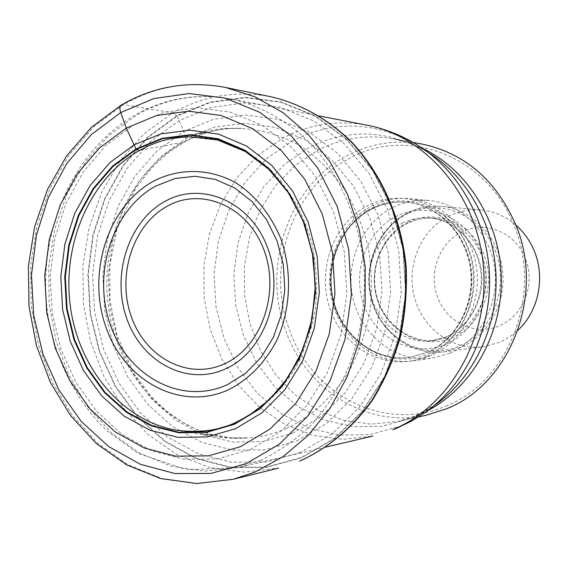 <?xml version="1.0" encoding="UTF-8"?>
<svg xmlns="http://www.w3.org/2000/svg" width="568" height="568" viewBox="0 0 568 568"><rect width="100%" height="100%" fill="white"/><g stroke="black" fill="none" stroke-linecap="round" stroke-linejoin="round"><path stroke-width="0.43" stroke-dasharray="2.84 2.13" d="M121.559 104.881L123.391 104.668L172.8 112.854L177.067 116.156L209.982 102.574L245.135 97.746L280.819 102.247L315.183 116.192L346.303 139.167L372.331 170.159L391.643 207.611L402.982 249.451L405.595 293.251L399.318 336.448L384.579 376.499L362.356 411.147L334.083 438.553L301.487 457.417L266.442 467.024L230.849 467.208L196.492 458.312L164.961 441.08L137.619 416.592L115.581 386.148L99.663 351.209L90.461 313.358L88.288 274.209L93.23 235.429L105.13 198.658L123.561 165.515L147.85 137.548L177.067 116.156L183.933 131.357L185.757 138.656C186.389 140.587 185.147 142.021 182.03 142.966L173.098 143.747C168.121 145.926 152.338 147.474 148.993 148.525L139.401 150.527M296.837 440.889L326.266 423.657L351.741 398.764L371.72 367.397L384.962 331.215L390.592 292.243L388.242 252.724L378.054 214.96L360.694 181.1L337.264 152.998L309.198 132.081L278.135 119.28L245.809 115.006L213.887 119.195L183.933 131.357L157.286 150.669L135.092 176.023L118.222 206.149L107.324 239.632L102.787 274.976L104.775 310.668L113.202 345.152L127.772 376.946L147.928 404.594L172.878 426.753L201.604 442.259L232.844 450.147L265.128 449.785L296.837 440.889M421.243 143.896C395.569 139.586 371.245 143.306 348.262 155.064C288.693 184.827 260.975 266.662 286.009 331.471C306.628 390.166 367.759 428.875 426.625 415.109M445.972 406.014C508.637 382.264 543.32 294.011 514.054 225.723C487.458 156.129 407.561 126.203 350.562 157.84C292.279 186.872 265.1 266.939 289.616 330.32C311.818 394.646 384.245 432.766 445.972 406.014M430.828 355.795L412.957 360.836C376.904 365.877 341.546 339.032 332.273 301.487C322.695 264.021 340.296 221.619 372.963 205.488C384.607 199.773 396.862 197.501 409.741 198.665C442.507 201.697 471.632 231.261 476.573 268.075C481.7 304.853 461.642 342.596 430.828 355.795M449.941 353.225C480.066 340.374 499.648 303.724 494.65 268.018C489.829 232.284 461.386 203.557 429.344 200.589C416.756 199.453 404.764 201.654 393.368 207.199C361.39 222.855 344.137 264.077 353.516 300.507C362.597 337.009 397.209 363.073 432.468 358.138L449.941 353.225M515.843 225.056C505.555 216.28 493.954 211.261 481.039 209.997C470.105 209.081 459.675 210.969 449.75 215.684C418.673 229.905 403.55 271.752 416.926 304.675C427.207 332.33 455.657 350.697 483.751 346.686L499.641 342.305L502.467 341.006L510.554 336.249L517.931 330.256M462.515 231.652C439.284 242.089 427.853 273.343 437.921 297.895C447.037 322.858 476.14 336.391 499.62 325.634C523.49 315.957 536.029 283.524 525.265 258.27C515.503 232.553 485.292 220.192 462.515 231.652M300.181 452.568L266.115 461.969L231.495 462.217L198.047 453.612L167.333 436.891L140.694 413.085L119.195 383.457L103.674 349.441L94.693 312.57L92.577 274.436L97.405 236.657L109.006 200.845L126.983 168.589L150.669 141.382L179.133 120.601L211.189 107.437L245.39 102.801L280.095 107.238L313.486 120.856L343.711 143.228L368.973 173.375L387.71 209.769L398.715 250.41L401.249 292.953L395.165 334.907L380.865 373.822L359.303 407.505L331.854 434.179L300.181 452.568M293.109 433.065L263.005 441.599L232.312 442.039L202.591 434.612L175.221 419.922L151.429 398.864L132.195 372.558L118.286 342.277L110.235 309.397L108.339 275.373L112.677 241.677L123.086 209.777L139.188 181.093L160.361 156.981L185.757 138.656L214.285 127.161L244.645 123.263L275.359 127.417L304.831 139.664L331.442 159.594L353.637 186.311L370.073 218.467L379.708 254.308L381.937 291.796L376.612 328.773L364.088 363.115L345.166 392.921L321.026 416.614L293.109 433.065M286.016 428.655C311.157 416.834 333.139 396.876 349.334 370.684C358.976 352.238 365.863 332.401 369.981 311.172C372.367 289.545 371.735 268.018 368.071 246.597C362.718 225.681 354.68 206.347 343.974 188.583C331.939 172.104 318.087 158.309 302.41 147.204C278.015 132.706 251.106 126.565 224.573 128.986C209.599 130.903 195.42 135.56 182.03 142.966C128.24 172.921 98.356 244.19 109.049 310.724C119.521 377.266 170.088 432.539 230.707 437.814L210.849 434.293L195.222 428.755L182.008 421.96L167.113 411.594L151.386 396.762L133.821 373.133L116.987 335.333L110.014 300.813L109.794 265.696L116.916 229.216L135.291 189.101L151.301 168.199L167.127 153.516L184.138 142.206C197.025 135.148 210.501 130.739 224.573 128.986C231.155 128.261 236.821 128.034 241.556 128.304L228.428 128.283C220.625 128.276 203.188 131.357 193.944 134.694L208.484 132.202L189.101 134.914L171.898 138.507C188.725 136.128 205.573 136.973 222.45 141.041C239.021 146.97 254.471 155.959 268.806 167.993C289.446 188.505 303.951 214.143 312.315 244.914C316.333 265.561 317.42 286.407 315.567 307.444C312.031 328.148 305.776 347.531 296.815 365.6C281.664 391.281 260.811 410.877 236.821 422.436C217.473 430.792 197.763 433.441 177.692 430.388L194.817 433.256C196.691 433.718 209.379 435.088 214.498 435.237L199.872 433.32C201.186 434.101 207.938 435.471 220.128 437.438C231.63 438.546 240.818 438.666 247.698 437.814L230.707 437.814C249.537 439.369 267.975 436.316 286.016 428.655M233.207 479.3L197.131 483.439L161.56 478.405L128.056 464.773L97.98 443.43L72.47 415.513L52.419 382.321L38.503 345.28L31.169 305.868L30.636 265.611L36.934 226.05L49.877 188.711L69.055 155.092L93.848 126.636L123.391 104.668C155.171 86.379 189.179 80.635 225.425 87.436M271.263 96.83C236.352 90.255 203.529 95.602 172.8 112.854L144.215 133.636L120.196 160.616L101.594 192.531L89.034 228.016L82.907 265.639L83.404 303.923L90.511 341.389L103.994 376.591L123.412 408.087L148.106 434.541L177.188 454.705L209.549 467.521L243.871 472.157L278.632 468.089M176.783 115.801L147.517 137.243L123.171 165.274L104.704 198.488L92.79 235.329L87.834 274.195L90.007 313.422L99.23 351.358L115.176 386.368L137.264 416.876L164.656 441.421L196.251 458.695L230.686 467.613L266.349 467.436L301.473 457.815L334.147 438.908L362.483 411.438L384.756 376.719L399.531 336.575L405.829 293.28L403.202 249.373L391.835 207.441L372.48 169.903L346.388 138.84L315.197 115.815L280.762 101.842L245 97.341L209.769 102.183L176.783 115.801M260.726 460.25L238.198 467.62L204.359 471.149L171.025 466.15L139.643 453.15L111.484 432.965L87.614 406.652L68.884 375.427L55.927 340.608L49.153 303.589L48.784 265.803L54.847 228.705L67.145 193.724L85.292 162.27L108.687 135.681L136.632 115.105C166.033 98.385 197.451 92.982 230.878 98.903C259.455 105.3 286.577 120.182 309.681 142.625C339.373 174.227 359.054 218.51 363.903 266.151C366.147 302.02 360.467 337.768 347.488 369.945C337.612 390.592 325.485 409.01 311.108 425.191C295.694 439.831 278.952 451.496 260.875 460.186L260.726 460.25M366.743 125.123C337.179 119.841 309.24 124.172 282.942 138.102L258 155.284L236.948 177.727L220.561 204.402L209.414 234.151L203.891 265.76L204.168 297.966L210.231 329.504L221.875 359.111L238.695 385.587L260.101 407.788L285.292 424.686L313.295 435.422L342.937 439.334L372.913 436.032M292.257 140.885C334.637 119.408 377.237 121.346 420.057 146.714L430.175 153.679C389.577 129.589 349.086 127.637 308.694 147.808L284.142 164.656L263.729 186.801L248.18 213.192L238.099 242.586L233.881 273.641L235.67 305.002L243.402 335.29L256.771 363.165L275.267 387.34L298.129 406.638L324.406 420.043L352.906 426.745L382.292 426.22L411.083 418.275L423.465 412.297L435.159 404.977L418.375 416.926L403.855 424.651L400.113 426.27L369.825 434.619L338.933 435.116L308.999 427.988L281.43 413.795L257.453 393.411L238.07 367.908L224.055 338.528L215.954 306.613L214.065 273.577L218.467 240.86L228.996 209.883L245.269 182.037L266.64 158.649L292.257 140.885M427.832 410.536L417.97 415.165L398.239 421.413L370.868 424.154L343.825 420.405L318.293 410.515L295.332 395.065L275.828 374.83L260.534 350.733L249.984 323.81L244.559 295.154L244.446 265.916L249.643 237.246L259.988 210.302L275.111 186.183L294.487 165.934L317.491 150.421C341.127 138.187 366.175 134.289 392.63 138.72L407.852 142.54L422.627 148.418M426.873 356.328C389.612 372.707 345.301 350.768 330.817 311.122C315.808 271.703 332.912 222.77 368.746 205.133C404.317 186.907 451.297 205.921 467.443 247.442C484.142 288.714 464.361 340.573 426.873 356.328M371.777 208.761C382.768 203.379 394.341 201.2 406.482 202.236C437.878 204.963 465.852 233.178 470.673 268.408C475.672 303.603 456.558 339.813 427.072 352.501L409.563 357.4C375.185 362.015 341.546 336.277 332.777 300.387C323.732 264.567 340.601 224.126 371.777 208.761M372.168 208.79C341.006 224.147 324.136 264.567 333.182 300.365C341.95 336.235 375.569 361.965 409.94 357.35L427.434 352.458C456.913 339.778 476.019 303.582 471.021 268.408C466.2 233.199 438.24 204.998 406.858 202.272C394.717 201.235 383.159 203.408 372.168 208.79M372.984 207.561C407.426 189.975 452.838 208.399 468.43 248.5C484.554 288.352 465.462 338.414 429.216 353.679C393.191 369.541 350.286 348.383 336.242 310.036C321.701 271.909 338.287 224.58 372.984 207.561M446.391 344.052C414.697 358.053 376.712 339.657 364.258 305.982C351.351 272.491 366.119 230.885 396.805 216.067C427.278 200.745 467.194 217.033 480.847 252.064C494.976 286.868 478.27 330.576 446.391 344.052M402.563 223.032C410.962 218.999 419.78 217.288 429.032 217.899C454.301 219.589 476.999 241.741 481.124 269.665C485.406 297.554 470.311 326.515 446.668 336.753L431.467 340.857C404.238 343.974 377.784 323.44 371.053 295.055C364.109 266.719 377.784 234.974 402.563 223.032M407.412 223.331C382.761 235.188 369.157 266.719 376.066 294.856C382.754 323.043 409.074 343.427 436.153 340.331L451.269 336.256C474.784 326.082 489.786 297.327 485.534 269.637C481.437 241.918 458.866 219.915 433.732 218.233C424.537 217.629 415.762 219.326 407.412 223.331M408.122 222.116C435.72 208.371 471.71 223.146 483.993 254.649C496.702 285.952 481.7 325.244 452.93 337.449C424.346 350.129 389.925 333.643 378.615 303.234C366.9 273.009 380.333 235.422 408.122 222.116M407.867 213.653C376.009 229.011 360.701 272.022 374.085 306.635C387 341.46 426.419 360.517 459.356 346.054C492.499 332.138 509.886 286.883 495.19 250.85C480.99 214.59 439.497 197.778 407.867 213.653M408.57 212.475C418.978 207.455 429.926 205.424 441.414 206.39C471.206 208.939 497.717 235.379 502.297 268.373C507.046 301.331 488.963 335.283 460.996 347.233L444.297 351.862C411.701 356.2 379.765 332.088 371.458 298.399C362.881 264.78 378.962 226.838 408.57 212.475M133.43 125.045L164.258 112.216L197.139 107.742L230.48 112.137L262.551 125.5L291.569 147.41L315.815 176.897L333.799 212.475L344.364 252.178L346.814 293.734L340.992 334.708L327.296 372.729L306.621 405.644L280.287 431.73L249.892 449.735L217.175 458.965L183.897 459.235L151.734 450.857L122.184 434.527L96.532 411.246L75.821 382.257L60.861 348.958L52.199 312.861L50.147 275.523L54.791 238.532L65.952 203.486L83.255 171.927L106.046 145.33L133.43 125.045M325.918 447.051L238.198 467.62L186.588 469.807L137.896 453.221L106.805 430.658C76.005 401.008 55.366 359.878 47.939 315.226C36.146 236.586 70.475 152.622 134.133 115.56C164.216 98.385 196.464 92.832 230.878 98.903L319.351 115.978M396.23 428.485L395.782 428.67M418.495 416.919L398.239 421.413L414.782 416.181L435.159 404.977M413.042 142.412L392.63 138.72C405.289 140.935 417.8 145.919 430.175 153.679M406.482 202.236C437.509 204.892 465.519 232.965 470.375 268.38C475.402 303.759 456.132 340.026 426.887 352.558L409.94 357.35C375.945 361.937 342.419 336.398 333.615 300.38C324.548 264.447 341.56 223.92 372.537 208.719C383.421 203.394 394.866 201.249 406.858 202.272L406.482 202.236M409.741 198.665L429.344 200.589M412.957 360.836L432.468 358.138M429.032 217.899C453.662 219.482 476.389 241.386 480.571 269.623C484.894 297.817 469.544 326.884 446.313 336.852L431.467 340.857L436.153 340.331C409.407 343.413 383.166 323.206 376.435 294.877C369.498 266.605 383.244 234.989 407.717 223.267C415.982 219.312 424.658 217.636 433.732 218.233L429.032 217.899M481.039 209.997L441.414 206.39C429.813 205.417 418.758 207.462 408.257 212.531C378.529 226.987 362.498 264.894 371.103 298.449C379.438 332.074 411.495 356.221 444.297 351.862L483.751 346.686"/><path stroke-width="0.85" d="M139.401 150.527C149.696 144.776 160.531 140.765 171.898 138.507L187.866 136.675L217.374 139.927L245.255 151.45L268.756 169.236L288.239 192.623L303.049 220.803L312.272 252.355L315.354 285.597L312.109 318.754L302.744 350.051L288.139 377.393L269.623 399.46L249.373 415.243L235.493 422.571C219.17 430.374 199.9 432.979 177.692 430.388C122.731 421.712 78.498 368.447 70.318 306.138C61.997 243.828 90.127 178.267 139.401 150.527L135.979 148.958L162.178 138.308L190.017 134.779L218.147 138.777L245.106 150.314L269.417 169.001L289.68 193.979L304.675 223.984L313.472 257.396L315.517 292.328L310.682 326.792L299.279 358.82L282.04 386.645L260.016 408.804L234.506 424.232L206.958 432.298L178.828 432.802L151.542 425.943L126.387 412.269L104.491 392.602L86.769 367.986L73.939 339.614L66.506 308.793L64.745 276.886L68.735 245.298L78.32 215.4L93.145 188.555L112.634 166.026L135.979 148.958L126.316 128.098L120.7 112.578C119.422 108.616 119.713 106.046 121.559 104.881M240.292 446.775L208.293 455.863L175.739 456.168L144.251 447.982L115.311 431.971L90.184 409.13L69.892 380.674L55.231 347.971L46.732 312.506L44.723 275.828L49.267 239.49L60.215 205.069L77.163 174.085L99.492 147.985L126.316 128.098L156.491 115.538L188.668 111.186L221.286 115.538L252.646 128.688L281.004 150.208L304.696 179.147L322.269 214.044L332.585 252.98L334.978 293.72L329.298 333.899L315.922 371.181L295.729 403.479L270.006 429.081L240.292 446.775M418.495 416.919L426.625 415.109L445.859 409.024C510.014 384.785 545.592 294.373 515.595 224.431C495.814 179.715 464.368 152.87 421.243 143.896L413.042 142.412M517.931 330.256C538.386 311.491 545.472 277.937 534.374 251.283C530.136 240.91 523.959 232.17 515.843 225.056M234.584 423.785L260.009 408.399L281.969 386.304L299.151 358.571L310.511 326.65L315.332 292.3L313.295 257.481L304.526 224.175L289.588 194.263L269.388 169.363L245.156 150.74L218.275 139.231L190.237 135.241L162.476 138.755L136.356 149.37L113.082 166.381L93.649 188.839L78.867 215.606L69.303 245.404L65.327 276.907L67.081 308.715L74.493 339.444L87.287 367.73L104.959 392.275L126.799 411.878L151.876 425.503L179.083 432.333L207.121 431.829L234.584 423.785M235.649 428.648L261.983 412.773L284.731 389.932L302.545 361.234L314.324 328.176L319.33 292.598L317.214 256.53L308.126 222.045L292.626 191.075L271.696 165.323L246.597 146.082L218.772 134.218L189.762 130.15L161.071 133.835L134.091 144.854L110.057 162.476L90.007 185.701L74.756 213.362L64.901 244.148L60.804 276.68L62.615 309.524L70.254 341.261L83.453 370.492L101.679 395.86L124.222 416.152L150.122 430.281L178.231 437.395L207.228 436.92L235.649 428.648M120.7 112.578L153.85 98.562L189.272 93.542L225.262 98.115L259.945 112.421L291.384 136.036L317.704 167.936L337.236 206.504L348.724 249.6L351.386 294.735L345.053 339.231L330.164 380.475L307.714 416.124L279.165 444.29L246.256 463.637L210.905 473.442L175.022 473.549L140.403 464.319L108.658 446.54L81.139 421.321L58.958 390.01L42.948 354.105L33.675 315.219L31.481 275.019L36.43 235.188L48.372 197.416L66.889 163.357L91.313 134.595L120.7 112.578M255.039 472.043L233.207 479.3L196.62 483.531L160.538 478.519L126.628 464.858L96.269 443.501L70.581 415.613L50.417 382.498L36.416 345.571L29.003 306.294L28.4 266.158L34.627 226.696L47.52 189.4L66.69 155.76L91.554 127.197L121.282 105.044C153.637 86.364 188.349 80.5 225.425 87.436L255.103 96.887L283.148 112.776L308.516 134.722L330.2 162.086L347.318 193.958L359.146 229.231L365.174 266.577L365.139 304.583L359.047 341.794L347.162 376.804L330.022 408.314L308.346 435.23L283.02 456.679L255.039 472.043M271.263 96.83C300.642 103.752 328.361 119.188 351.791 142.092C381.866 174.269 401.512 218.843 406.141 266.555C407.199 290.539 405.24 314.139 400.27 337.371C393.631 359.991 384.351 380.936 372.43 400.213C352.522 427.818 328.361 448.095 299.932 461.046L299.641 461.145C327.807 448.337 351.826 428.158 371.706 400.589C383.613 381.313 392.9 360.332 399.552 337.648C404.537 314.331 406.503 290.639 405.445 266.548C400.809 218.63 381.114 173.936 351.138 141.822C327.8 118.982 300.309 103.667 271.263 96.83L225.425 87.436M395.782 428.67L392.808 429.607C449.899 406.361 489.793 336.916 483.404 266.229C477.312 195.499 426.32 136.164 366.743 125.123L319.351 115.978M366.743 125.123C385.857 128.872 403.628 136.064 420.057 146.714C460.797 173.013 488.459 224.218 489.58 278.199C490.596 332.181 464.993 384.444 425.333 412.34L411.218 421.222L396.23 428.485M435.159 404.977C472.803 378.487 497.035 329.071 496.077 278.071C495.012 227.072 468.834 178.657 430.175 153.679M422.627 148.418C467.698 169.711 500.188 221.903 501.288 277.965C502.41 334.027 472.015 387.475 427.832 410.536M153.559 181.156C108.034 205.872 86.783 272.583 105.726 326.522C124.016 380.752 180.233 411.807 228.393 389.804C248.848 379.438 265.022 362.874 276.9 340.09C290.809 309.177 292.321 271.532 280.904 238.929C270.851 214.683 256.005 196.095 236.359 183.166C209.968 168.185 179.452 167.801 153.559 181.156M227.47 384.614L245.66 373.24L261.287 357.158L273.449 337.144L281.451 314.239L284.816 289.673L283.333 264.802L277.099 240.981L266.47 219.518L252.078 201.548L234.747 187.972L215.428 179.438L195.172 176.272L175.001 178.522L155.703 186.084C112.357 209.67 92.151 273.314 110.298 324.697C127.828 376.357 181.455 405.744 227.236 384.721L227.47 384.614M225.645 368.817C187.099 386.694 141.538 362.086 126.65 318.236C111.229 274.635 128.688 220.654 165.536 201.065L165.678 200.994C202.3 180.837 250.921 201.867 267.705 248.024C285.058 293.904 264.539 351.471 225.787 368.753L225.645 368.817M168.036 205.786C202.577 186.872 248.28 206.773 264.021 250.168C280.308 293.301 261.074 347.396 224.637 363.733L224.502 363.797C188.256 380.695 145.266 357.613 131.201 316.269C116.625 275.161 133.146 224.239 167.901 205.857L168.036 205.786M278.632 468.089L233.207 479.3M372.913 436.032L325.918 447.051"/></g></svg>
